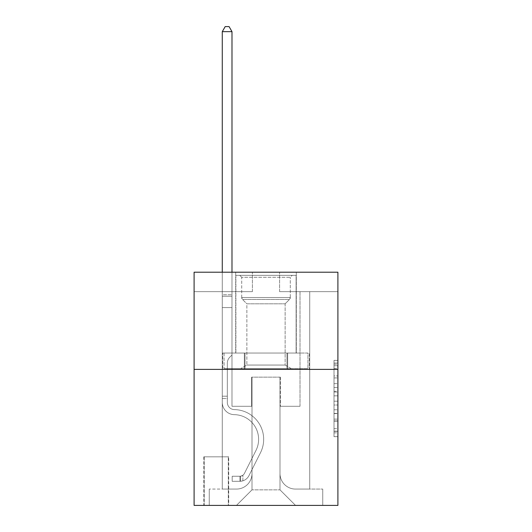 <?xml version="1.0" encoding="UTF-8"?>
<svg xmlns="http://www.w3.org/2000/svg" width="532" height="532" viewBox="0 0 532 532"><rect width="100%" height="100%" fill="white"/><g stroke="black" fill="none" stroke-linecap="round" stroke-linejoin="round"><path stroke-width="0.4" stroke-dasharray="2.66 2" d="M334.01 383.645L334.01 395.855L337.9 395.855L337.9 432.855L337.9 364.194L337.9 395.855L334.01 395.855L334.01 363.05L334.01 436.672L334.01 360.377L334.01 431.332L337.9 431.332L334.01 431.332L337.9 431.332L334.01 431.332L334.01 419.123L334.01 436.672L337.9 436.672L337.9 360.377L337.9 431.139L337.9 401.195L334.01 401.195L337.9 401.195L337.9 419.123L337.9 365.717L334.01 365.717L337.9 365.717L337.9 436.672L337.9 364.194L337.9 436.672L334.01 436.672L334.01 360.377L337.9 360.377L337.9 364.194L337.9 360.377L337.9 364.194L337.9 360.377L337.9 363.05L337.9 360.377L334.01 360.377L334.01 365.717L337.9 365.717L334.01 365.717L334.01 383.645L337.9 383.645M296.311 272.218L296.311 353.055L235.689 353.055L296.311 353.055L235.689 353.055L296.311 353.055L296.311 272.218L235.689 272.218L235.689 353.055L235.689 272.218L296.311 272.218M228.694 456.822L203.816 456.822L228.694 456.822L228.694 505.4L203.816 505.4L228.694 505.4M203.816 456.822L203.816 505.4M337.9 391.279L337.9 387.462L337.9 391.279L334.01 391.279L334.01 375.924L334.01 421.125L334.01 409.78L337.9 409.78L334.01 409.78L334.01 436.672L337.9 436.672L334.01 436.672L337.9 436.672L334.01 436.672L334.01 360.377L337.9 360.377L334.01 360.377L337.9 360.377L334.01 360.377L334.01 391.279L337.9 391.279M337.9 369.374L337.9 505.4L194.1 505.4L194.1 369.374L337.9 369.374L337.9 272.218L279.599 272.218L337.9 272.218L337.9 291.649L337.9 272.218L194.1 272.218L252.401 272.218L194.1 272.218L194.1 369.374L337.9 369.374L194.1 369.374M222.276 291.649L222.276 489.074L236.461 489.074A15.548 15.548 0 0 0 252.008 473.533L252.008 377.148L252.008 489.852L252.008 377.148L252.008 489.852L252.008 377.148L279.992 377.148L279.992 473.533A15.548 15.548 0 0 0 295.539 489.074L309.724 489.074L309.724 291.649L309.724 489.074L309.724 291.649L309.724 489.074L309.724 291.649L309.724 489.074L309.724 291.649L309.724 489.074L309.724 291.649L309.724 489.074L322.738 489.074L295.539 489.074L309.724 489.074L295.539 489.074L309.724 489.074L295.539 489.074L309.724 489.074L295.539 489.074L309.724 489.074L309.724 291.649L300.008 291.649L309.724 291.649L300.008 291.649L309.724 291.649L300.008 291.649L309.724 291.649L300.008 291.649L309.724 291.649L300.008 291.649L309.724 291.649L300.008 291.649L309.724 291.649L309.724 489.074L295.539 489.074A15.548 15.548 0 0 1 279.992 473.533A15.548 15.548 0 0 0 295.539 489.074A15.548 15.548 0 0 1 279.992 473.533A15.548 15.548 0 0 0 295.539 489.074A15.548 15.548 0 0 1 279.992 473.533A15.548 15.548 0 0 0 295.539 489.074A15.548 15.548 0 0 1 279.992 473.533A15.548 15.548 0 0 0 295.539 489.074A15.548 15.548 0 0 1 279.992 473.533L279.992 377.148L279.992 489.852L252.008 489.852L279.992 489.852L295.539 505.4L322.738 505.4L236.461 505.4L295.539 505.4L279.992 489.852L295.539 505.4L279.992 489.852L279.992 377.148L279.992 489.852L279.992 377.148L251.623 377.148L251.623 406.295L231.992 406.295L231.992 291.649L222.276 291.649L222.276 489.074L236.461 489.074A15.548 15.548 0 0 0 252.008 473.533L252.008 377.148L251.623 377.148L251.623 406.295L231.992 406.295L231.992 291.649L222.276 291.649L222.276 489.074L236.461 489.074L209.262 489.074L236.461 489.074L222.276 489.074L222.276 291.649L222.276 489.074L222.276 291.649L222.276 489.074L222.276 291.649L222.276 489.074L222.276 291.649L231.992 291.649L222.276 291.649L231.992 291.649L222.276 291.649L231.992 291.649L222.276 291.649L231.992 291.649L222.276 291.649L231.992 291.649L222.276 291.649L222.276 489.074L222.276 291.649M252.008 473.533L252.008 377.148L251.623 377.148L251.623 406.295L231.992 406.295L231.992 291.649L231.992 406.295L231.992 291.649L231.992 406.295L231.992 291.649L231.992 406.295L231.992 291.649L231.992 406.295L231.992 291.649L231.992 406.295L251.623 406.295L231.992 406.295L251.623 406.295L231.992 406.295L251.623 406.295L231.992 406.295L251.623 406.295L231.992 406.295L251.623 406.295L251.623 377.148L251.623 406.295L251.623 377.148L251.623 406.295L251.623 377.148L251.623 406.295L251.623 377.148L251.623 406.295L251.623 377.148L252.008 377.148L251.623 377.148L252.008 377.148L251.623 377.148L252.008 377.148L251.623 377.148L252.008 377.148L251.623 377.148L252.008 377.148L252.008 473.533A15.548 15.548 0 0 1 236.461 489.074A15.548 15.548 0 0 0 252.008 473.533A15.548 15.548 0 0 1 236.461 489.074A15.548 15.548 0 0 0 252.008 473.533A15.548 15.548 0 0 1 236.461 489.074A15.548 15.548 0 0 0 252.008 473.533A15.548 15.548 0 0 1 236.461 489.074A15.548 15.548 0 0 0 252.008 473.533M337.9 291.649L279.599 291.649L337.9 291.649M194.1 291.649L252.401 291.649L194.1 291.649L194.1 272.218L194.1 291.649M204.208 505.4L228.301 505.4L204.208 505.4L204.208 456.822L228.301 456.822L228.301 505.4L228.301 456.822L204.208 456.822L204.208 505.4M209.262 505.4L236.461 505.4L252.008 489.852L236.461 505.4L252.008 489.852L236.461 505.4L209.262 505.4L209.262 489.074L209.262 505.4M280.377 377.148L279.992 377.148L280.377 377.148L279.992 377.148L280.377 377.148L279.992 377.148L280.377 377.148L279.992 377.148L280.377 377.148L279.992 377.148L280.377 377.148L279.992 377.148L280.377 377.148L280.377 406.295L280.377 377.148M279.599 291.649L279.599 272.218L279.599 291.649M252.401 291.649L252.401 272.218L252.401 291.649M322.738 489.074L322.738 505.4L322.738 489.074M300.008 291.649L300.008 406.295L280.377 406.295L300.008 406.295L280.377 406.295L300.008 406.295L280.377 406.295L300.008 406.295L280.377 406.295L300.008 406.295L280.377 406.295L300.008 406.295L280.377 406.295L300.008 406.295L300.008 291.649M309.305 369.374L222.695 369.374L309.305 369.374L309.305 353.055L222.695 353.055L287.652 353.055L287.652 369.374L287.652 353.055L244.348 353.055L244.348 369.374L244.348 353.055L222.695 353.055L222.695 369.374L222.695 353.055L309.305 353.055L309.305 369.374M244.348 353.055L244.348 369.374L244.348 353.055M287.652 353.055L287.652 369.374L287.652 353.055M334.01 395.855L337.9 395.855L334.01 395.855M334.01 363.05L334.01 360.377L334.01 363.05L337.9 363.05L334.01 363.05M334.01 420.938L334.01 405.012L334.01 420.938L337.9 420.938L334.01 420.938M334.01 405.012L334.01 401.195L337.9 401.195L334.01 401.195L334.01 405.012L337.9 405.012L334.01 405.012M334.01 375.924L334.01 365.717L334.01 375.924L337.9 375.924L334.01 375.924M334.01 360.377L337.9 360.377L334.01 360.377L334.01 364.194L334.01 360.377L337.9 360.377M334.01 436.672L337.9 436.672L334.01 436.672L334.01 432.855L334.01 436.672M222.276 398.528L222.276 31.654L222.276 307.582L222.276 31.654L231.992 31.654L231.992 294.761L231.992 31.654L222.276 31.654L225.196 26.6L229.079 26.6L225.196 26.6L222.276 31.654L222.276 307.582L222.276 31.654L231.992 31.654L229.079 26.6L231.992 31.654L231.992 307.582L222.276 307.582L222.276 296.211L222.276 307.582L231.992 307.582L231.992 354.997L229.804 357.185A8.445 8.445 0 0 0 227.33 363.157A8.445 8.445 0 0 1 229.804 357.185L231.992 354.997L231.992 31.654L222.276 31.654L225.196 26.6L229.079 26.6L225.196 26.6L222.276 31.654L222.276 296.211L222.276 31.654L231.992 31.654L229.079 26.6L231.992 31.654L231.992 307.582L222.276 307.582L222.276 402.418A12.243 12.243 0 0 0 234.326 414.661A12.243 12.243 0 0 1 222.276 402.418L222.276 307.582L231.992 307.582L231.992 354.997L229.804 357.185A8.445 8.445 0 0 0 227.33 363.157A8.445 8.445 0 0 1 229.804 357.185L231.992 354.997L231.992 31.654L222.276 31.654L225.196 26.6L229.079 26.6L225.196 26.6L222.276 31.654L222.276 402.418A12.243 12.243 0 0 0 234.326 414.661A12.243 12.243 0 0 1 222.276 402.418L222.276 307.582L231.992 307.582L231.992 354.997L229.804 357.185A8.445 8.445 0 0 0 227.33 363.157A8.445 8.445 0 0 1 229.804 357.185L231.992 354.997L231.992 307.582L222.276 307.582L222.276 402.418A12.243 12.243 0 0 0 234.326 414.661A12.243 12.243 0 0 1 222.276 402.418L222.276 307.582L231.992 307.582L231.992 296.211L231.992 354.997L229.804 357.185A8.445 8.445 0 0 0 227.33 363.157A8.445 8.445 0 0 1 229.804 357.185L231.992 354.997L231.992 307.582L222.276 307.582L222.276 402.418A12.243 12.243 0 0 0 234.326 414.661A24.678 24.678 0 0 1 255.985 450.418A24.678 24.678 0 0 0 234.326 414.661A12.243 12.243 0 0 1 222.276 402.418L222.276 307.582L231.992 307.582L231.992 294.761L231.992 354.997L229.804 357.185A8.445 8.445 0 0 0 227.33 363.157A8.445 8.445 0 0 1 229.804 357.185L231.992 354.997L231.992 307.582L222.276 307.582L222.276 402.418A12.243 12.243 0 0 0 234.326 414.661A12.243 12.243 0 0 1 222.276 402.418L222.276 307.582L231.992 307.582L231.992 31.654L229.079 26.6L231.992 31.654L231.992 354.997L229.804 357.185A8.445 8.445 0 0 0 227.33 363.157A8.445 8.445 0 0 1 229.804 357.185L231.992 354.997L231.992 307.582L222.276 307.582L222.276 402.418L222.276 398.528L227.33 398.528L227.33 396.194L222.276 396.194L227.33 396.194L227.33 402.418L227.33 363.157L227.33 402.418A7.189 7.189 0 0 0 234.406 409.607A7.189 7.189 0 0 1 227.33 402.418L227.33 363.157L227.33 402.418L227.33 396.194L222.276 396.194L227.33 396.194L227.33 402.418A7.189 7.189 0 0 0 234.406 409.607A7.189 7.189 0 0 1 227.33 402.418L227.33 363.157L227.33 402.418A7.189 7.189 0 0 0 234.406 409.607A7.189 7.189 0 0 1 227.33 402.418L227.33 363.157L227.33 402.418L227.33 396.194L222.276 396.194L227.33 396.194L227.33 402.418A7.189 7.189 0 0 0 234.406 409.607A29.732 29.732 0 0 1 260.5 452.692A29.732 29.732 0 0 0 234.406 409.607A7.189 7.189 0 0 1 227.33 402.418L227.33 363.157L227.33 402.418A7.189 7.189 0 0 0 234.406 409.607A7.189 7.189 0 0 1 227.33 402.418L227.33 363.157L227.33 402.418L227.33 398.528L222.276 398.528M239.959 481.3A10.301 10.301 0 0 0 248.969 475.628L260.5 452.692A29.732 29.732 0 0 0 234.406 409.607A7.189 7.189 0 0 1 227.33 402.418A7.189 7.189 0 0 0 234.406 409.607A29.732 29.732 0 0 1 260.5 452.692A29.732 29.732 0 0 0 234.406 409.607A7.189 7.189 0 0 1 227.33 402.418A7.189 7.189 0 0 0 234.406 409.607A7.189 7.189 0 0 1 227.33 402.418A7.189 7.189 0 0 0 234.406 409.607A29.732 29.732 0 0 1 260.5 452.692L248.969 475.628L260.5 452.692A29.732 29.732 0 0 0 234.406 409.607A7.189 7.189 0 0 1 227.33 402.418A7.189 7.189 0 0 0 234.406 409.607A29.732 29.732 0 0 1 260.5 452.692A29.732 29.732 0 0 0 234.406 409.607A7.189 7.189 0 0 1 227.33 402.418A7.189 7.189 0 0 0 234.406 409.607A7.189 7.189 0 0 1 227.33 402.418A7.189 7.189 0 0 0 234.406 409.607A29.732 29.732 0 0 1 260.5 452.692A29.732 29.732 0 0 0 234.406 409.607A7.189 7.189 0 0 1 227.33 402.418A7.189 7.189 0 0 0 234.406 409.607A29.732 29.732 0 0 1 260.5 452.692L248.969 475.628L260.5 452.692A29.732 29.732 0 0 0 234.406 409.607A29.732 29.732 0 0 1 260.5 452.692A29.732 29.732 0 0 0 234.406 409.607A29.732 29.732 0 0 1 260.5 452.692L248.969 475.628A10.301 10.301 0 0 1 242.878 480.822A10.301 10.301 0 0 0 248.969 475.628L260.5 452.692A29.732 29.732 0 0 0 234.406 409.607A29.732 29.732 0 0 1 260.5 452.692L248.969 475.628L260.5 452.692A29.732 29.732 0 0 0 234.406 409.607A29.732 29.732 0 0 1 260.5 452.692A29.732 29.732 0 0 0 234.406 409.607A29.732 29.732 0 0 1 260.5 452.692L248.969 475.628L260.5 452.692A29.732 29.732 0 0 0 234.406 409.607A29.732 29.732 0 0 1 260.5 452.692L248.969 475.628A10.301 10.301 0 0 1 242.878 480.822C239.879 481.46 239.879 481.46 242.878 480.822C239.879 481.46 239.879 481.46 242.878 480.822A10.301 10.301 0 0 0 248.969 475.628L260.5 452.692L248.969 475.628A10.301 10.301 0 0 1 242.878 480.822C239.879 481.46 239.879 481.46 242.878 480.822C239.879 481.46 239.879 481.46 242.878 480.822A10.301 10.301 0 0 0 248.969 475.628L260.5 452.692L248.969 475.628A10.301 10.301 0 0 1 242.878 480.822C239.879 481.46 239.879 481.46 242.878 480.822C239.879 481.46 239.879 481.46 242.878 480.822A10.301 10.301 0 0 0 248.969 475.628L260.5 452.692L248.969 475.628A10.301 10.301 0 0 1 242.878 480.822C239.879 481.46 239.879 481.46 242.878 480.822C239.879 481.46 239.879 481.46 242.878 480.822A10.301 10.301 0 0 0 248.969 475.628L260.5 452.692L248.969 475.628A10.301 10.301 0 0 1 242.878 480.822C239.879 481.46 239.879 481.46 242.878 480.822C239.879 481.46 239.879 481.46 242.878 480.822A10.301 10.301 0 0 0 248.969 475.628A10.301 10.301 0 0 1 239.959 481.3L239.959 476.246A5.247 5.247 0 0 0 244.454 473.36L255.985 450.418A24.678 24.678 0 0 0 234.326 414.661A12.243 12.243 0 0 1 222.276 402.418A12.243 12.243 0 0 0 234.326 414.661A24.678 24.678 0 0 1 255.985 450.418A24.678 24.678 0 0 0 234.326 414.661A12.243 12.243 0 0 1 222.276 402.418A12.243 12.243 0 0 0 234.326 414.661A12.243 12.243 0 0 1 222.276 402.418A12.243 12.243 0 0 0 234.326 414.661A24.678 24.678 0 0 1 255.985 450.418L244.454 473.36L255.985 450.418A24.678 24.678 0 0 0 234.326 414.661A12.243 12.243 0 0 1 222.276 402.418A12.243 12.243 0 0 0 234.326 414.661A24.678 24.678 0 0 1 255.985 450.418A24.678 24.678 0 0 0 234.326 414.661A12.243 12.243 0 0 1 222.276 402.418A12.243 12.243 0 0 0 234.326 414.661A12.243 12.243 0 0 1 222.276 402.418A12.243 12.243 0 0 0 234.326 414.661A24.678 24.678 0 0 1 255.985 450.418A24.678 24.678 0 0 0 234.326 414.661A12.243 12.243 0 0 1 222.276 402.418A12.243 12.243 0 0 0 234.326 414.661A24.678 24.678 0 0 1 255.985 450.418L244.454 473.36L255.985 450.418A24.678 24.678 0 0 0 234.326 414.661A24.678 24.678 0 0 1 255.985 450.418A24.678 24.678 0 0 0 234.326 414.661A24.678 24.678 0 0 1 255.985 450.418L244.454 473.36A5.247 5.247 0 0 1 242.878 475.229C239.932 476.586 239.932 476.586 242.878 475.229C239.932 476.586 239.932 476.586 242.878 475.229A5.247 5.247 0 0 0 244.454 473.36L255.985 450.418A24.678 24.678 0 0 0 234.326 414.661A24.678 24.678 0 0 1 255.985 450.418L244.454 473.36L255.985 450.418A24.678 24.678 0 0 0 234.326 414.661A24.678 24.678 0 0 1 255.985 450.418A24.678 24.678 0 0 0 234.326 414.661A24.678 24.678 0 0 1 255.985 450.418L244.454 473.36L255.985 450.418A24.678 24.678 0 0 0 234.326 414.661A24.678 24.678 0 0 1 255.985 450.418L244.454 473.36A5.247 5.247 0 0 1 242.878 475.229C239.932 476.586 239.932 476.586 242.878 475.229C239.932 476.586 239.932 476.586 242.878 475.229A5.247 5.247 0 0 0 244.454 473.36L255.985 450.418L244.454 473.36A5.247 5.247 0 0 1 242.878 475.229C239.932 476.586 239.932 476.586 242.878 475.229C239.932 476.586 239.932 476.586 242.878 475.229A5.247 5.247 0 0 0 244.454 473.36L255.985 450.418L244.454 473.36A5.247 5.247 0 0 1 242.878 475.229C239.932 476.586 239.932 476.586 242.878 475.229C239.932 476.586 239.932 476.586 242.878 475.229A5.247 5.247 0 0 0 244.454 473.36L255.985 450.418L244.454 473.36A5.247 5.247 0 0 1 242.878 475.229C239.932 476.586 239.932 476.586 242.878 475.229C239.932 476.586 239.932 476.586 242.878 475.229A5.247 5.247 0 0 0 244.454 473.36L255.985 450.418L244.454 473.36A5.247 5.247 0 0 1 242.878 475.229C239.932 476.586 239.932 476.586 242.878 475.229C239.932 476.586 239.932 476.586 242.878 475.229A5.247 5.247 0 0 0 244.454 473.36A5.247 5.247 0 0 1 239.959 476.246L239.959 481.3L232.191 481.307L239.959 481.3A10.301 10.301 0 0 0 248.969 475.628A10.301 10.301 0 0 1 239.959 481.3L239.959 476.246L232.191 476.253L239.959 476.246A5.247 5.247 0 0 0 244.454 473.36A5.247 5.247 0 0 1 239.959 476.246L239.959 481.3L232.191 481.307L232.191 476.253L232.191 481.307L239.959 481.3A10.301 10.301 0 0 0 248.969 475.628A10.301 10.301 0 0 1 239.959 481.3L239.959 476.246L232.191 476.253L239.959 476.246A5.247 5.247 0 0 0 244.454 473.36A5.247 5.247 0 0 1 239.959 476.246L239.959 481.3L232.191 481.307L232.191 476.253L232.191 481.307L239.959 481.3A10.301 10.301 0 0 0 248.969 475.628A10.301 10.301 0 0 1 239.959 481.3L239.959 476.246L232.191 476.253L239.959 476.246A5.247 5.247 0 0 0 244.454 473.36A5.247 5.247 0 0 1 239.959 476.246L239.959 481.3L232.191 481.307L232.191 476.253L232.191 481.307L239.959 481.3A10.301 10.301 0 0 0 248.969 475.628A10.301 10.301 0 0 1 239.959 481.3L239.959 476.246L232.191 476.253L239.959 476.246A5.247 5.247 0 0 0 244.454 473.36A5.247 5.247 0 0 1 239.959 476.246L239.959 481.3L232.191 481.307L232.191 476.253L232.191 481.307L239.959 481.3A10.301 10.301 0 0 0 248.969 475.628A10.301 10.301 0 0 1 239.959 481.3L239.959 476.246L232.191 476.253L239.959 476.246A5.247 5.247 0 0 0 244.454 473.36A5.247 5.247 0 0 1 239.959 476.246L239.959 481.3L232.191 481.307L232.191 476.253L232.191 481.307L239.959 481.3M241.708 277.272L239.766 275.33L292.234 275.33L239.766 275.33L292.234 275.33L239.766 275.33L241.708 277.272L290.292 277.272L292.234 275.33L290.292 277.272L241.708 277.272L290.292 277.272L241.708 277.272L241.708 297.521L290.292 297.521L290.292 277.272L290.292 297.521L241.708 297.521L290.292 297.521L241.708 297.521L241.708 277.272M285.125 365.058L291.263 368.603L240.737 368.603L291.263 368.603L240.737 368.603L291.263 368.603L285.125 365.058L246.875 365.058L240.737 368.603L246.875 365.058L285.125 365.058L246.875 365.058L285.125 365.058L285.125 303.812L289.494 299.443A2.72 2.72 0 0 0 290.292 297.521L289.494 299.443L242.506 299.443A2.72 2.72 0 0 1 241.708 297.521L242.506 299.443L289.494 299.443L242.506 299.443L289.494 299.443L285.125 303.812L246.875 303.812L246.875 365.058L246.875 303.812L285.125 303.812L246.875 303.812L242.506 299.443L246.875 303.812L285.125 303.812L285.125 365.058M235.882 275.33L296.118 275.33L296.118 353.055L235.882 353.055L296.118 353.055L235.882 353.055L296.118 353.055L296.118 275.33L235.882 275.33L235.882 353.055L235.882 275.33L296.118 275.33L235.882 275.33M286.981 353.055L224.038 353.055L286.981 353.055L286.981 368.603L307.962 368.603L224.038 368.603L307.962 368.603L245.019 368.603L286.981 368.603L286.981 353.055L307.962 353.055L307.962 368.603L307.962 353.055L245.019 353.055L245.019 368.603L224.038 368.603L245.019 368.603L245.019 353.055L286.981 353.055L286.981 368.603L286.981 353.055M224.038 353.055L224.038 368.603L224.038 353.055L245.019 353.055L224.038 353.055M245.019 353.055L245.019 368.603L245.019 353.055M222.276 272.218L222.276 31.654L231.992 31.654L222.276 31.654L225.196 26.6L229.079 26.6L225.196 26.6L222.276 31.654L222.276 294.761L222.276 31.654L231.992 31.654L229.079 26.6L231.992 31.654L231.992 294.761L231.992 31.654L222.276 31.654L225.196 26.6L229.079 26.6L225.196 26.6L222.276 31.654L231.992 31.654L229.079 26.6L231.992 31.654L231.992 272.218M232.191 476.253L239.766 476.253L232.191 476.253L232.191 481.307L232.191 476.253M222.276 294.761L222.276 296.211L222.276 294.761L231.992 294.761L222.276 294.761M242.878 480.822C239.879 481.46 239.879 481.46 242.878 480.822C239.879 481.46 239.879 481.46 242.878 480.822L242.878 475.229L242.878 480.822M231.992 31.654L229.079 26.6L225.196 26.6L222.276 31.654M334.01 419.123L337.9 419.123L334.01 419.123M334.01 413.404L337.9 413.404M334.01 377.926L337.9 377.926L334.01 377.926M334.01 364.194L337.9 364.194M334.01 432.855L337.9 432.855M334.01 428.659L337.9 428.659M334.01 368.39L337.9 368.39M334.01 392.037L337.9 392.037L334.01 392.037M334.01 413.59L337.9 413.59L334.01 413.59M334.01 421.125L337.9 421.125L334.01 421.125M334.01 387.462L337.9 387.462L334.01 387.462M222.276 296.211L231.992 296.211L222.276 296.211M334.01 431.139L337.9 431.139M334.01 431.332L337.9 431.332M334.01 365.717L337.9 365.717M240.544 476.193L240.544 481.274L240.544 476.193"/><path stroke-width="0.8" d="M337.9 369.374L337.9 505.4L194.1 505.4L194.1 272.218L337.9 272.218L337.9 369.374L194.1 369.374M231.992 272.218L231.992 31.654L222.276 31.654L222.276 272.218M222.276 31.654L225.196 26.6L229.079 26.6L231.992 31.654"/></g></svg>
